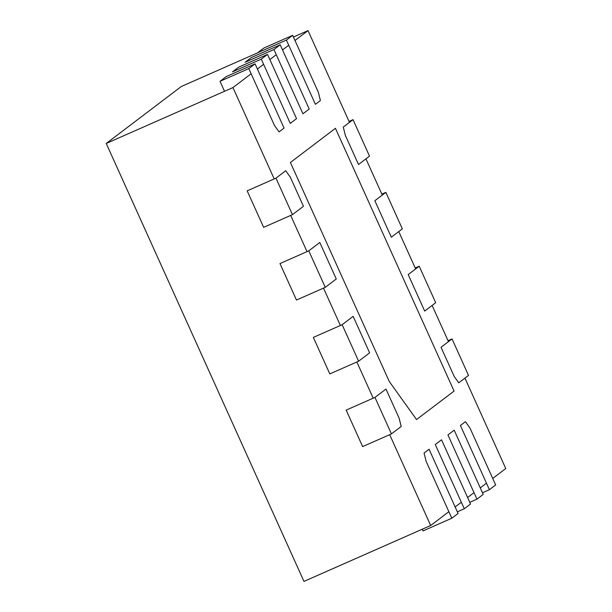 <?xml version="1.0" encoding="UTF-8"?>
<svg xmlns="http://www.w3.org/2000/svg" width="612" height="612" viewBox="0 0 612 612"><rect width="100%" height="100%" fill="white"/><g stroke="black" fill="none" stroke-linecap="round" stroke-linejoin="round"><path stroke-width="0.92" d="M389.676 434.673L430.687 525.501L303.973 581.4L106.236 143.46L232.95 87.57L274.199 178.918M430.687 525.501L448.879 511.701M455.129 506.958L461.341 502.245M467.591 497.495L474.002 492.637M480.259 487.886L486.464 483.182M492.721 478.431L505.764 468.54L464.944 378.124M290.677 215.416L307.025 251.616M323.503 288.114L340.379 325.485M356.857 361.983L373.198 398.183M349.467 122.369L308.027 30.6L293.423 37.041M257.621 52.839L181.313 86.499L106.236 143.46M448.466 341.634L432.118 305.426M415.64 268.936L398.764 231.565M382.286 195.067L365.945 158.868M308.027 30.6L294.984 40.499M288.726 45.242L282.522 49.954M276.264 54.697L269.861 59.563M263.604 64.306L257.4 69.018M251.142 73.769L232.95 87.57M255.066 63.862L248.809 68.605L274.52 125.537L279.064 131.886L284.067 128.092L255.066 63.862L226.272 76.561L220.014 81.312L224.512 91.287M248.809 68.605L220.014 81.312M391.435 433.9L362.641 446.607L346.163 410.109L374.957 397.41L385.973 389.048L399.154 418.248L401.197 426.495L391.435 433.9L374.957 397.41M353.04 119.661L369.518 156.152L358.502 164.513L345.321 135.313L343.278 127.067L353.04 119.661L349.039 121.428M489.409 489.699L495.666 484.956L469.962 428.025L465.411 421.676L460.408 425.47L489.409 489.699L482.463 492.767M275.958 178.146L247.164 190.852L263.642 227.343L292.437 214.644L303.445 206.282L290.264 177.09L285.72 170.74L275.958 178.146L292.437 214.644M419.212 266.22L408.204 274.581L424.682 311.072L435.69 302.718L419.212 266.22L415.211 267.987M416.543 419.557L454.081 391.076L335.437 128.313L290.394 162.486L389.263 381.46L416.543 419.557M286.401 40.086L257.598 52.793L263.856 48.042L292.658 35.343L318.362 92.274L320.405 100.521L315.402 104.315L286.401 40.086L292.658 35.343M476.947 499.155L483.205 494.412L454.203 430.182L447.946 434.925L476.947 499.155L469.771 502.322M464.286 508.763L435.277 444.534L441.535 439.791L470.536 504.02L464.286 508.763L457.332 511.831M290.272 123.379L296.529 118.636L267.528 54.407L238.734 67.106L232.476 71.856L261.27 59.15L290.272 123.379M267.528 54.407L261.27 59.15M325.263 287.342L296.46 300.041L279.982 263.55L308.785 250.843L325.263 287.342L336.271 278.98L319.793 242.49L308.785 250.843M451.817 518.219L426.113 461.287L424.07 453.041L429.073 449.246L458.074 513.476L451.817 518.219L423.022 530.925L422.249 529.227M342.139 324.712L313.336 337.411L329.814 373.909L358.617 361.202L342.139 324.712L353.147 316.35L369.625 352.849L358.617 361.202M309.198 109.028L302.94 113.771L273.939 49.541L245.137 62.248L251.394 57.497L280.197 44.798L309.198 109.028M273.939 49.541L280.197 44.798M385.866 192.359L402.336 228.85L391.328 237.211L374.85 200.713L385.866 192.359L381.865 194.126M452.038 338.918L441.03 347.279L454.211 376.472L458.755 382.821L468.517 375.416L452.038 338.918L448.038 340.685"/></g></svg>
